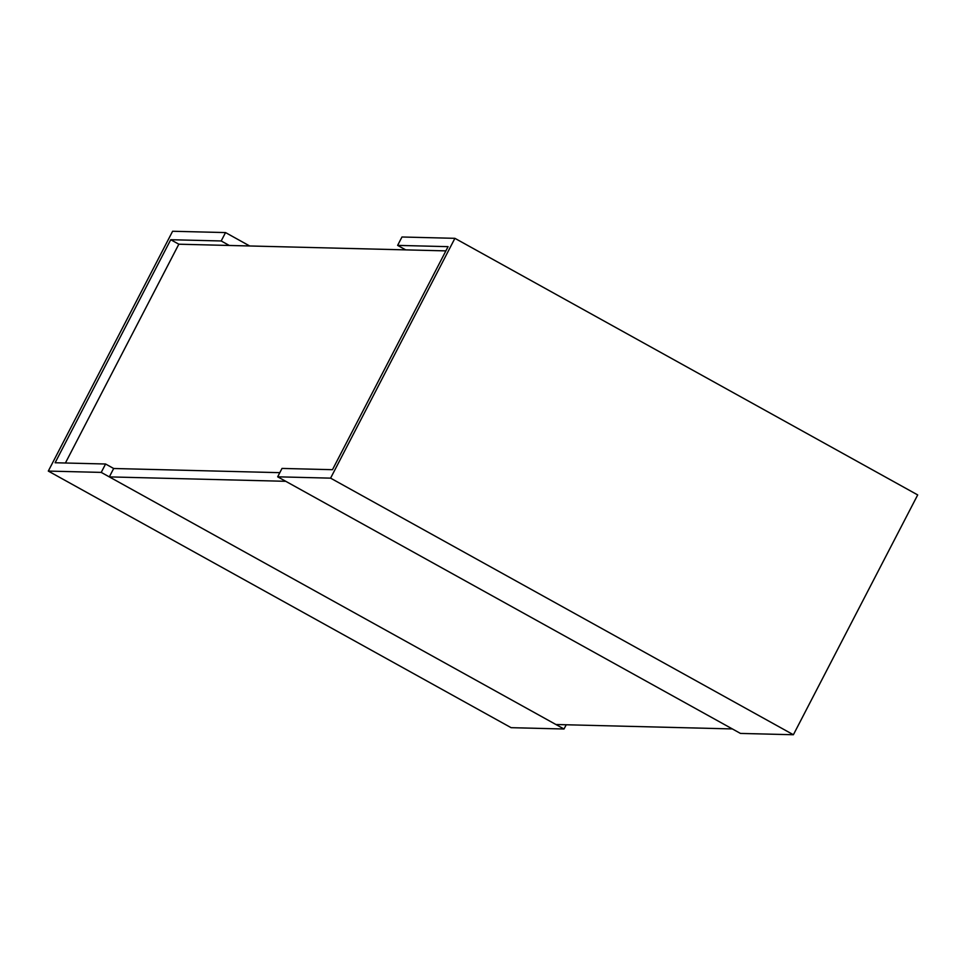 <?xml version="1.0" encoding="UTF-8"?>
<svg xmlns="http://www.w3.org/2000/svg" width="966" height="966" viewBox="0 0 966 966"><rect width="100%" height="100%" fill="white"/><g stroke="black" fill="none" stroke-linecap="round" stroke-linejoin="round"><path stroke-width="1.45" d="M445.894 250.882L178.831 244.205L65.41 463.004M109.327 476.89L285.755 481.31L732.361 728.932L555.933 724.512L109.327 476.89L113.674 468.498L279.814 472.664L113.674 468.498L105.584 464.006L55.122 462.75L170.728 239.713L221.19 240.969L225.537 232.577L172.612 231.26L48.3 471.082L101.225 472.398L105.584 464.006M566.221 724.766L564.023 729.004L511.099 727.676L48.3 471.082M249.699 245.98L225.537 232.577M229.292 245.461L221.19 240.969M178.831 244.205L170.728 239.713M564.023 729.004L101.225 472.398M454.901 238.324L917.7 494.918L793.388 734.74L740.463 733.423L277.665 476.818L330.589 478.146L454.901 238.324L401.977 236.996L397.618 245.388L448.079 246.656L332.473 469.693L282.012 468.425L277.665 476.818M405.72 249.88L397.618 245.388M793.388 734.74L330.589 478.146"/></g></svg>
